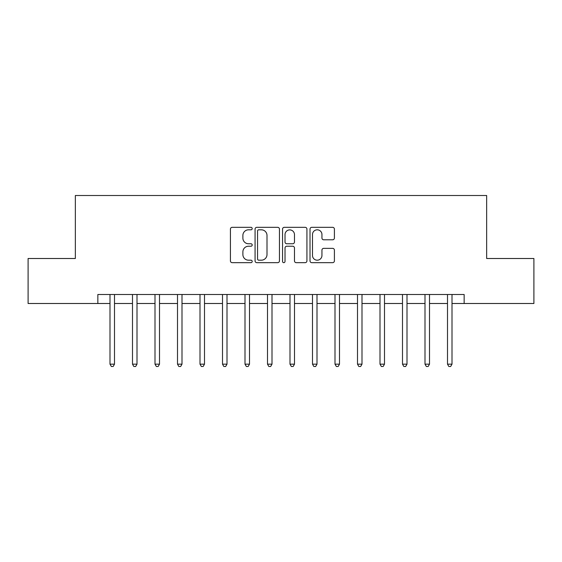 <?xml version="1.0" encoding="UTF-8"?>
<svg xmlns="http://www.w3.org/2000/svg" width="562" height="562" viewBox="0 0 562 562"><rect width="100%" height="100%" fill="white"/><g stroke="black" fill="none" stroke-linecap="round" stroke-linejoin="round"><path stroke-width="0.84" d="M252.197 228.565A1.236 1.236 0 0 0 250.961 227.329L232.19 227.329A1.77 1.77 0 0 0 230.427 229.099L230.427 260.901A1.77 1.77 0 0 0 232.19 262.665L250.961 262.665A1.236 1.236 0 0 0 252.197 261.428A1.236 1.236 0 0 0 250.961 260.192L248.537 260.192A5.655 5.655 0 0 1 242.882 254.544L242.882 251.888A5.655 5.655 0 0 1 248.537 246.233L250.961 246.233A1.236 1.236 0 0 0 252.197 244.997A1.236 1.236 0 0 0 250.961 243.76L248.537 243.76A5.655 5.655 0 0 1 242.882 238.112L242.882 235.457A5.655 5.655 0 0 1 248.537 229.809L250.961 229.809A1.236 1.236 0 0 0 252.197 228.565M332.634 239.791A1.77 1.77 0 0 0 334.404 238.021L334.404 229.099A1.77 1.77 0 0 0 332.634 227.329L311.784 227.329A1.77 1.77 0 0 0 310.02 229.099L310.02 260.901A1.77 1.77 0 0 0 311.784 262.665L332.634 262.665A1.77 1.77 0 0 0 334.404 260.901L334.404 250.125A1.77 1.77 0 0 0 332.634 248.355L323.712 248.355A1.77 1.77 0 0 0 321.949 250.125L321.949 255.471A4.728 4.728 0 0 1 317.221 260.192A4.728 4.728 0 0 1 312.493 255.471L312.493 234.53A4.728 4.728 0 0 1 317.221 229.809A4.728 4.728 0 0 1 321.949 234.53L321.949 238.021A1.77 1.77 0 0 0 323.712 239.791L332.634 239.791M97.851 303.501L28.1 303.501L28.1 258.499L75.35 258.499L75.35 195.499L486.65 195.499L486.65 258.499L533.9 258.499L533.9 303.501L464.149 303.501L464.149 294.502L97.851 294.502L97.851 303.501L109.997 303.501M279.454 229.099A1.77 1.77 0 0 0 277.684 227.329L256.841 227.329A1.77 1.77 0 0 0 255.071 229.099L255.071 260.901A1.77 1.77 0 0 0 256.841 262.665L277.684 262.665A1.77 1.77 0 0 0 279.454 260.901L279.454 229.099M284.316 227.329L305.159 227.329A1.77 1.77 0 0 1 306.929 229.099L306.929 260.901A1.77 1.77 0 0 1 305.159 262.665L296.237 262.665A1.77 1.77 0 0 1 294.474 260.901L294.474 248.004A1.77 1.77 0 0 0 292.704 246.233L286.789 246.233A1.77 1.77 0 0 0 285.018 248.004L285.018 261.428A1.236 1.236 0 0 1 283.782 262.665A1.236 1.236 0 0 1 282.546 261.428L282.546 229.099A1.77 1.77 0 0 1 284.316 227.329M114.5 303.501L132.499 303.501M137.002 303.501L155 303.501M159.503 303.501L177.501 303.501M181.997 303.501L200.002 303.501M204.498 303.501L222.503 303.501M226.999 303.501L244.997 303.501M249.5 303.501L267.498 303.501M272.001 303.501L289.999 303.501M294.502 303.501L312.5 303.501M317.003 303.501L335.001 303.501M339.497 303.501L357.502 303.501M361.998 303.501L380.003 303.501M384.499 303.501L402.497 303.501M407 303.501L424.998 303.501M429.501 303.501L447.5 303.501M452.003 303.501L464.149 303.501M258.78 229.809A1.236 1.236 0 0 0 257.544 231.045L257.544 258.956A1.236 1.236 0 0 0 258.78 260.192L261.344 260.192A5.655 5.655 0 0 0 266.999 254.544L266.999 235.457A5.655 5.655 0 0 0 261.344 229.809L258.78 229.809M294.474 234.621A4.728 4.728 0 0 0 289.746 229.893A4.728 4.728 0 0 0 285.018 234.621L285.018 241.997A1.77 1.77 0 0 0 286.789 243.76L292.704 243.76A1.77 1.77 0 0 0 294.474 241.997L294.474 234.621M114.725 294.502L114.627 294.727A1.798 1.798 90 0 0 114.5 295.401L114.5 364.162L109.997 364.162L109.997 295.401A1.798 1.798 90 0 0 109.871 294.727L109.78 294.502M114.5 364.162L113.152 366.501L111.353 366.501L109.997 364.162M137.219 294.502L137.128 294.727A1.798 1.798 0 0 0 137.002 295.401L137.002 364.162L132.499 364.162L132.499 295.401A1.798 1.798 0 0 0 132.372 294.727L132.281 294.502M137.002 364.162L135.653 366.501L133.847 366.501L132.499 364.162M159.72 294.502L159.629 294.727A1.798 1.798 0 0 0 159.503 295.401L159.503 364.162L155 364.162L155 295.401A1.798 1.798 0 0 0 154.873 294.727L154.775 294.502M159.503 364.162L158.147 366.501L156.348 366.501L155 364.162M182.221 294.502L182.13 294.727A1.798 1.798 0 0 0 181.997 295.401L181.997 364.162L177.501 364.162L177.501 295.401A1.798 1.798 0 0 0 177.367 294.727L177.276 294.502M181.997 364.162L180.648 366.501L178.849 366.501L177.501 364.162M204.723 294.502L204.631 294.727A1.798 1.798 0 0 0 204.498 295.401L204.498 364.162L200.002 364.162L200.002 295.401A1.798 1.798 0 0 0 199.868 294.727L199.777 294.502M204.498 364.162L203.149 366.501L201.351 366.501L200.002 364.162M227.224 294.502L227.132 294.727A1.798 1.798 0 0 0 226.999 295.401L226.999 364.162L222.503 364.162L222.503 295.401A1.798 1.798 0 0 0 222.369 294.727L222.278 294.502M226.999 364.162L225.65 366.501L223.852 366.501L222.503 364.162M249.725 294.502L249.633 294.727A1.798 1.798 0 0 0 249.5 295.401L249.5 364.162L244.997 364.162L244.997 295.401A1.798 1.798 0 0 0 244.87 294.727L244.779 294.502M249.5 364.162L248.151 366.501L246.353 366.501L244.997 364.162M272.219 294.502L272.127 294.727A1.798 1.798 0 0 0 272.001 295.401L272.001 364.162L267.498 364.162L267.498 295.401A1.798 1.798 0 0 0 267.372 294.727L267.28 294.502M272.001 364.162L270.652 366.501L268.847 366.501L267.498 364.162M294.72 294.502L294.628 294.727A1.798 1.798 0 0 0 294.502 295.401L294.502 364.162L289.999 364.162L289.999 295.401A1.798 1.798 0 0 0 289.873 294.727L289.781 294.502M294.502 364.162L293.153 366.501L291.348 366.501L289.999 364.162M317.221 294.502L317.13 294.727A1.798 1.798 0 0 0 317.003 295.401L317.003 364.162L312.5 364.162L312.5 295.401A1.798 1.798 0 0 0 312.367 294.727L312.275 294.502M317.003 364.162L315.647 366.501L313.849 366.501L312.5 364.162M339.722 294.502L339.631 294.727A1.798 1.798 0 0 0 339.497 295.401L339.497 364.162L335.001 364.162L335.001 295.401A1.798 1.798 0 0 0 334.868 294.727L334.776 294.502M339.497 364.162L338.148 366.501L336.35 366.501L335.001 364.162M362.223 294.502L362.132 294.727A1.798 1.798 0 0 0 361.998 295.401L361.998 364.162L357.502 364.162L357.502 295.401A1.798 1.798 0 0 0 357.369 294.727L357.277 294.502M361.998 364.162L360.649 366.501L358.851 366.501L357.502 364.162M384.724 294.502L384.633 294.727A1.798 1.798 0 0 0 384.499 295.401L384.499 364.162L380.003 364.162L380.003 295.401A1.798 1.798 0 0 0 379.87 294.727L379.779 294.502M384.499 364.162L383.151 366.501L381.352 366.501L380.003 364.162M407.225 294.502L407.127 294.727A1.798 1.798 0 0 0 407 295.401L407 364.162L402.497 364.162L402.497 295.401A1.798 1.798 0 0 0 402.371 294.727L402.28 294.502M407 364.162L405.652 366.501L403.853 366.501L402.497 364.162M429.719 294.502L429.628 294.727A1.798 1.798 0 0 0 429.501 295.401L429.501 364.162L424.998 364.162L424.998 295.401A1.798 1.798 0 0 0 424.872 294.727L424.781 294.502M429.501 364.162L428.153 366.501L426.347 366.501L424.998 364.162M452.22 294.502L452.129 294.727A1.798 1.798 0 0 0 452.003 295.401L452.003 364.162L447.5 364.162L447.5 295.401A1.798 1.798 0 0 0 447.373 294.727L447.275 294.502M452.003 364.162L450.647 366.501L448.848 366.501L447.5 364.162"/></g></svg>
